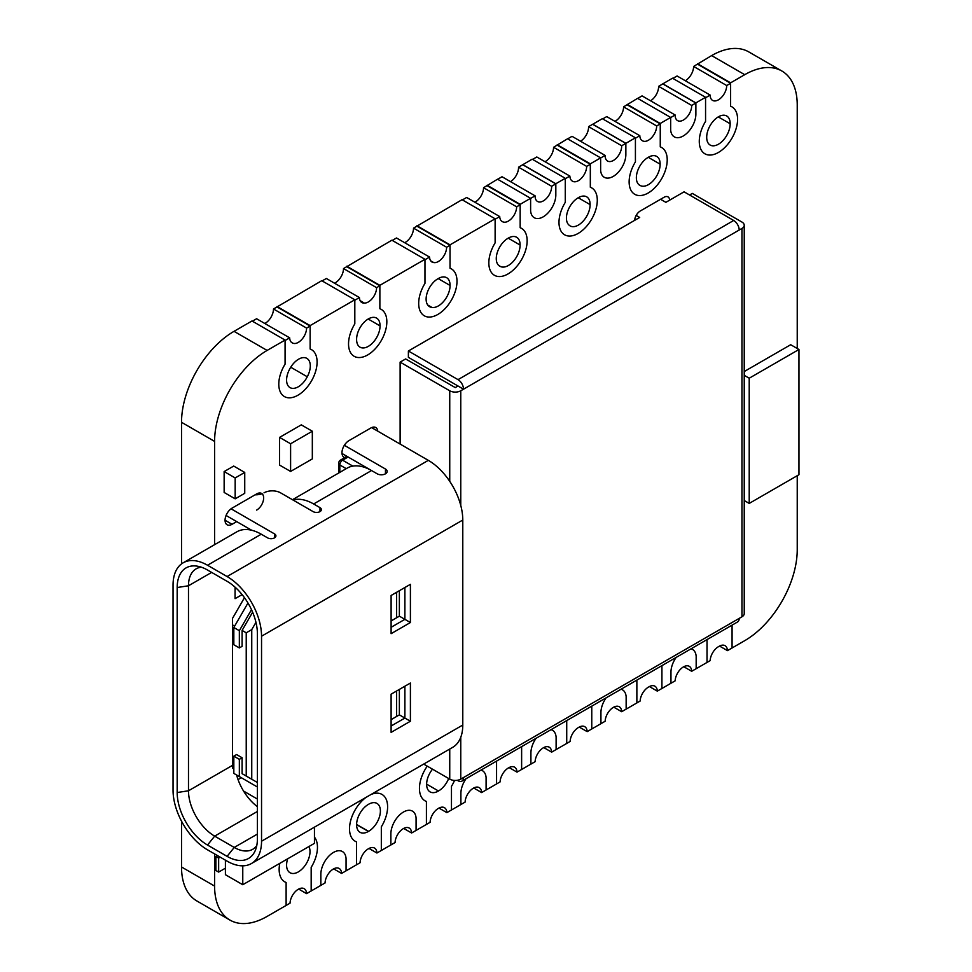 <?xml version="1.0" encoding="UTF-8"?>
<svg xmlns="http://www.w3.org/2000/svg" width="972" height="972" viewBox="0 0 972 972"><rect width="100%" height="100%" fill="white"/><g stroke="black" fill="none" stroke-linecap="round" stroke-linejoin="round"><path stroke-width="1.46" d="M251.493 609.663L239.343 630.694L233.827 627.511L233.827 644.74L239.343 647.923L242.101 646.331L242.101 630.415L246.232 632.808L246.232 776.057L257.398 782.496L242.101 773.663L242.101 757.747L239.343 759.339L239.343 776.579L257.398 787.004M242.101 757.747L236.585 754.564L233.827 756.155L233.827 773.396L239.343 776.579M239.343 759.339L233.827 756.155M246.232 776.057L242.101 773.663M233.827 768.888L232.454 768.099L232.454 624.85L234.641 626.114M242.101 630.415L252.623 612.202M239.343 647.923L239.343 630.694M233.827 627.511L247.969 603.017M232.454 624.85L232.454 618.484L244.458 597.683M255.964 622.335L251.748 629.625L246.232 632.808M251.748 779.24L251.748 629.625M257.398 799.057L243.559 791.062M256.766 845.64A37.033 21.384 60 0 1 252.756 849.273A37.033 21.384 60 0 1 234.24 847.438L214.666 836.139A37.033 21.384 60 0 1 188.483 790.783L188.483 585.776A37.033 21.384 60 0 1 196.15 568.827A37.033 21.384 60 0 1 201.301 567.174M183.137 562.824A48.734 28.139 -120 0 1 207.51 565.242L227.084 576.542A48.734 28.139 -120 0 1 261.541 636.223L261.541 841.23A48.734 28.139 -120 0 1 251.444 863.537A48.734 28.139 -120 0 1 227.084 861.131L207.51 849.82A48.734 28.139 -120 0 1 173.04 790.139L173.04 585.144A48.734 28.139 -120 0 1 183.137 562.824L236.901 531.793A48.734 28.139 60 0 1 261.261 534.211L267.604 537.868A4.872 2.819 180 0 0 272.913 538.476A4.872 2.819 180 0 0 275.927 535.876A4.872 2.819 180 0 0 274.493 533.883L231.044 508.793M236.621 775A37.033 21.384 -120 0 0 257.398 806.675M207.51 845.045A42.889 24.762 60 0 1 177.183 792.532L177.183 587.525A42.889 24.762 60 0 1 196.684 566.081A42.889 24.762 60 0 1 207.51 570.017L227.084 581.317A42.889 24.762 60 0 1 257.398 633.841L257.398 838.848A42.889 24.762 60 0 1 255.405 850.184A42.889 24.762 60 0 1 227.084 856.356L207.51 845.045L214.666 836.139L257.398 811.462M292.961 499.985A48.734 28.139 -120 0 1 313.64 503.97L319.982 507.627A4.872 2.819 180 0 1 321.404 509.62A4.872 2.819 180 0 1 318.403 512.22A4.872 2.819 180 0 1 313.093 511.6L280.556 492.828A11.7 6.755 0 0 0 264.02 492.828M262.051 493.74A11.7 6.755 180 0 1 255.15 494.797M371.608 427.607L428.324 460.351A48.734 28.139 60 0 1 462.781 520.044L462.781 725.039A48.734 28.139 60 0 1 452.685 747.347L251.444 863.537M344.355 445.298L385.459 469.026A5.844 3.378 180 0 1 387.172 471.42A5.844 3.378 180 0 1 383.551 474.543A5.844 3.378 180 0 1 377.185 473.801L371.535 470.545A48.734 28.139 60 0 0 347.162 468.127L292.475 499.705M342.01 453.499L371.438 470.484M251.614 530.226L226.075 515.476M235.066 587.173L235.066 598.667L242.113 594.609M235.066 589.117L236.366 588.364M399.37 590.697L399.37 616.163L391.108 620.938M399.37 689.403L399.37 714.87L391.108 719.644M391.108 627.304L404.887 619.346L410.403 622.53L410.403 584.33L404.887 587.513L404.887 619.346L399.37 616.163M410.403 584.33L391.108 595.472L391.108 633.671L410.403 622.53M410.403 721.236L410.403 683.037L391.108 694.178L391.108 732.378L410.403 721.236L399.37 714.87M391.108 726.011L404.887 718.053L404.887 686.22L410.403 683.037M463.523 777.539A7.8 4.508 60 0 1 461.907 781.111L737.59 621.946A7.8 4.508 -120 0 0 739.194 618.386L460.764 779.131L460.764 737.274M449.744 749.048L449.744 779.131A7.8 4.508 0 0 0 460.764 779.131M449.744 779.131L423.695 764.089M408.386 350.989L458.019 379.639A7.8 4.508 60 0 1 463.523 389.189L408.386 357.356L408.386 350.989L639.685 217.449L636.174 215.42M689.573 195.008L692.331 193.416L741.952 222.066A7.8 4.508 180 0 1 744.236 225.249A7.8 4.508 180 0 1 741.952 228.432L739.194 230.024A7.8 4.508 -120 0 0 733.69 220.474L684.069 191.824L665.869 202.334L660.571 199.272M741.952 228.432L741.952 616.795A7.8 4.508 0 0 0 744.236 613.611L744.236 225.249M461.907 781.111A7.8 4.508 60 0 1 458.019 780.723L457.277 780.297M458.019 386.005L455.261 387.597L405.64 358.947L400.124 362.131L449.744 390.78L449.744 481.347M739.194 230.024L460.764 390.78A7.8 4.508 180 0 1 449.744 390.78M741.952 616.795L739.194 618.386M400.124 444.07L400.124 362.131M314.454 827.16L314.454 843.344L242.769 884.727L242.769 865.821M225.407 860.159L225.407 874.703L242.769 884.727M215.893 856.478L218.651 858.069L218.651 872.078L215.893 870.487L215.893 856.478L217.461 855.579M220.219 857.17L218.651 858.069M225.407 868.178L218.651 872.078M181.521 821.158L181.521 866.988A74.273 42.877 120 0 0 196.903 900.995L229.975 920.095A74.273 42.877 -60 0 1 214.593 886.087L214.593 853.926M744.722 74.686A74.273 42.877 -60 0 1 781.853 71.005L748.78 51.905A74.273 42.877 120 0 0 711.638 55.586L744.722 74.686L730.616 82.827L730.616 106.227A27.095 15.637 -60 0 1 731.977 106.871A27.095 15.637 -60 0 1 731.977 138.145A27.095 15.637 -60 0 1 704.894 153.795A27.095 15.637 -60 0 1 705.563 121.379L705.563 97.297L695.879 102.886L695.879 114.101A17.873 10.315 -60 0 1 688.079 132.083A17.873 10.315 -60 0 1 674.313 136.87A17.873 10.315 -60 0 1 670.668 130.029L670.668 117.442L660.255 123.456L660.255 146.857A27.095 15.637 -60 0 1 661.616 147.501A27.095 15.637 -60 0 1 665.784 169.128A27.095 15.637 -60 0 1 648.178 193.015A27.095 15.637 -60 0 1 634.74 194.291A27.095 15.637 -60 0 1 635.421 161.874L635.421 137.793L602.336 118.693L592.774 124.222L625.859 143.321L625.859 154.524A17.873 10.315 -60 0 1 618.058 172.506A17.873 10.315 -60 0 1 604.28 177.293A17.873 10.315 -60 0 1 600.635 170.452L600.635 157.877L590.32 163.831L590.32 187.232A27.095 15.637 -60 0 1 591.681 187.875A27.095 15.637 -60 0 1 591.681 219.15A27.095 15.637 -60 0 1 564.598 234.787A27.095 15.637 -60 0 1 565.267 202.383L565.267 178.289L555.826 183.744L555.826 194.959A17.873 10.315 -60 0 1 548.026 212.941A17.873 10.315 -60 0 1 534.26 217.728A17.873 10.315 -60 0 1 530.615 210.888L530.615 198.3L520.166 204.327L520.166 227.727A27.095 15.637 -60 0 1 521.527 228.371A27.095 15.637 -60 0 1 521.539 259.646A27.095 15.637 -60 0 1 494.444 275.295A27.095 15.637 -60 0 1 495.125 242.879L495.125 218.797L450.024 244.835L450.024 268.223A27.095 15.637 -60 0 1 451.385 268.867A27.095 15.637 -60 0 1 451.385 300.154A27.095 15.637 -60 0 1 424.29 315.791A27.095 15.637 -60 0 1 424.971 283.374L424.971 259.293L379.87 285.331L379.87 308.732A27.095 15.637 -60 0 1 381.231 309.375A27.095 15.637 -60 0 1 381.231 340.65A27.095 15.637 -60 0 1 354.148 356.287A27.095 15.637 -60 0 1 354.816 323.883L354.816 299.789L310.129 325.596L310.129 348.997A27.095 15.637 -60 0 1 311.49 349.641A27.095 15.637 -60 0 1 311.49 380.915A27.095 15.637 -60 0 1 284.395 396.564A27.095 15.637 -60 0 1 285.075 364.148L285.075 340.066L251.991 320.967L234.033 331.331A74.273 42.877 120 0 0 181.521 422.298L181.521 563.894M354.816 299.789L321.744 280.689L273.497 308.999A11.7 6.755 -60 0 1 264.821 323.494M424.971 259.293L391.886 240.193L343.517 268.564A11.7 6.755 -60 0 1 334.55 283.216M495.125 218.797L462.04 199.697L413.537 228.141A11.7 6.755 -60 0 1 404.717 242.721M530.615 198.3L497.53 179.2L483.558 187.718A11.7 6.755 -60 0 1 474.871 202.225M565.267 178.289L532.182 159.189L518.562 167.184A11.7 6.755 -60 0 1 510.519 181.655M600.635 157.877L567.563 138.777L553.578 147.282A11.7 6.755 -60 0 1 545.025 161.729M592.774 124.222L588.582 126.639A11.7 6.755 -60 0 1 580.539 141.232M670.668 117.442L637.583 98.342L623.599 106.859A11.7 6.755 -60 0 1 614.948 121.354M705.563 97.297L672.49 78.197L658.615 86.338A11.7 6.755 -60 0 1 650.56 100.796M711.638 55.586L693.619 66.436A11.7 6.755 -60 0 1 685.321 80.737M214.593 544.66L214.593 441.397A74.273 42.877 -60 0 1 267.118 350.43L285.075 340.066M333.663 868.859L341.573 873.427A11.7 6.755 120 0 0 339.167 868.47A11.7 6.755 120 0 0 330.31 871.434A11.7 6.755 120 0 0 325.049 882.965L320.845 885.395L320.845 874.314A17.873 10.315 -60 0 1 328.645 856.332A17.873 10.315 -60 0 1 342.411 851.545A17.873 10.315 120 0 0 328.645 856.332A17.873 10.315 120 0 0 320.845 874.314L320.845 885.395L311.174 890.972L311.174 867.34A27.095 15.637 120 0 0 314.454 837.159A27.095 15.637 -60 0 1 311.174 867.34L311.174 890.972L306.569 893.633A11.7 6.755 120 0 0 304.151 888.675A11.7 6.755 120 0 0 295.306 891.64A11.7 6.755 120 0 0 290.045 903.17L286.12 905.442L286.12 882.479A27.095 15.637 -60 0 1 284.76 881.847A27.095 15.637 120 0 0 286.12 882.479L286.12 905.442L267.118 916.414A74.273 42.877 -60 0 1 229.975 920.095M284.76 881.847A27.095 15.637 -60 0 1 279.802 863.355A27.095 15.637 120 0 0 284.76 881.847M341.573 873.427L346.056 870.839L346.056 858.385A17.873 10.315 120 0 0 342.411 851.545A17.873 10.315 -60 0 1 346.056 858.385L346.056 870.839L356.493 864.813L356.493 841.861A27.095 15.637 -60 0 1 355.132 841.217A27.095 15.637 -60 0 1 350.503 821.243A27.095 15.637 -60 0 1 365.982 797.417A27.095 15.637 120 0 0 350.503 821.243A27.095 15.637 120 0 0 355.132 841.217A27.095 15.637 120 0 0 356.493 841.861L356.493 864.813L360.065 862.747A11.7 6.755 120 0 1 368.388 848.799A11.7 6.755 120 0 1 368.558 848.702A11.7 6.755 120 0 1 374.524 848.058A11.7 6.755 120 0 1 376.929 853.015L369.02 848.447M403.684 828.423L411.606 832.992A11.7 6.755 120 0 0 409.188 828.035A11.7 6.755 120 0 0 403.344 828.618A11.7 6.755 120 0 0 395.069 842.542L390.865 844.972L390.865 833.891A17.873 10.315 -60 0 1 398.666 815.909A17.873 10.315 -60 0 1 412.432 811.122A17.873 10.315 120 0 0 398.666 815.909A17.873 10.315 120 0 0 390.865 833.891L390.865 844.972L381.328 850.476L381.328 826.832A27.095 15.637 120 0 0 381.996 794.428A27.095 15.637 120 0 0 371.146 794.428A27.095 15.637 -60 0 1 381.996 794.428A27.095 15.637 -60 0 1 381.328 826.832L381.328 850.476L376.929 853.015M411.606 832.992L416.077 830.416L416.077 817.962A17.873 10.315 120 0 0 412.432 811.122A17.873 10.315 -60 0 1 416.077 817.962L416.077 830.416L426.416 824.438L426.416 801.487A27.095 15.637 -60 0 1 425.056 800.843A27.095 15.637 -60 0 1 427.243 766.143A27.095 15.637 120 0 0 425.056 800.843A27.095 15.637 120 0 0 426.416 801.487L426.416 824.438L430.086 822.324A11.7 6.755 120 0 1 438.481 808.34A11.7 6.755 120 0 1 444.447 807.683A11.7 6.755 120 0 1 446.865 812.641L438.955 808.072M473.716 788L481.626 792.569A11.7 6.755 120 0 0 479.208 787.612A11.7 6.755 120 0 0 473.364 788.195A11.7 6.755 120 0 0 465.102 802.107L460.886 804.537L460.886 793.456A17.873 10.315 -60 0 1 466.038 778.73A17.873 10.315 120 0 0 460.886 793.456L460.886 804.537L451.47 809.98L451.47 786.336A27.095 15.637 120 0 0 454.544 780.431A27.095 15.637 -60 0 1 451.47 786.336L451.47 809.98L446.865 812.641M481.626 792.569L486.097 789.981L486.097 777.527A17.873 10.315 120 0 0 482.452 770.687A17.873 10.315 120 0 0 481.006 770.091A17.873 10.315 -60 0 1 482.452 770.687A17.873 10.315 -60 0 1 486.097 777.527L486.097 789.981L496.571 783.942L496.571 761.1L496.571 783.942L500.106 781.901A11.7 6.755 120 0 1 508.563 767.868A11.7 6.755 120 0 1 514.601 767.175A11.7 6.755 120 0 1 517.019 772.133L509.097 767.564M543.737 747.565L551.646 752.146A11.7 6.755 120 0 0 549.229 747.189A11.7 6.755 120 0 0 543.384 747.772A11.7 6.755 120 0 0 535.122 761.683L530.906 764.114L530.906 753.033A17.873 10.315 -60 0 1 536.07 738.295A17.873 10.315 120 0 0 530.906 753.033L530.906 764.114L521.624 769.472L521.624 746.642L521.624 769.472L517.019 772.133M551.646 752.146L556.118 749.558L556.118 737.104A17.873 10.315 120 0 0 552.485 730.264A17.873 10.315 120 0 0 551.027 729.656A17.873 10.315 -60 0 1 552.485 730.264A17.873 10.315 -60 0 1 556.118 737.104L556.118 749.558L566.725 743.434L566.725 720.604L566.725 743.434L570.127 741.466A11.7 6.755 120 0 1 578.644 727.408A11.7 6.755 120 0 1 584.743 726.679A11.7 6.755 120 0 1 587.161 731.637L579.251 727.068M613.757 707.142L621.667 711.711A11.7 6.755 120 0 0 619.261 706.753A11.7 6.755 120 0 0 613.405 707.337A11.7 6.755 120 0 0 605.143 721.26L600.927 723.69L600.927 712.61A17.873 10.315 -60 0 1 606.091 697.872A17.873 10.315 120 0 0 600.927 712.61L600.927 723.69L591.766 728.976L591.766 706.134L591.766 728.976L587.161 731.637M621.667 711.711L626.15 709.123L626.15 696.681A17.873 10.315 120 0 0 622.505 689.841A17.873 10.315 120 0 0 621.047 689.233A17.873 10.315 -60 0 1 622.505 689.841A17.873 10.315 -60 0 1 626.15 696.681L626.15 709.123L636.867 702.938L636.867 680.096L636.867 702.938L640.147 701.043A11.7 6.755 120 0 1 648.737 686.949A11.7 6.755 120 0 1 654.897 686.183A11.7 6.755 120 0 1 657.315 691.128L649.405 686.56M683.778 666.719L691.687 671.288A11.7 6.755 120 0 0 689.282 666.33A11.7 6.755 120 0 0 683.425 666.913A11.7 6.755 120 0 0 675.163 680.825L670.959 683.255L670.959 672.174A17.873 10.315 -60 0 1 676.111 657.449A17.873 10.315 120 0 0 670.959 672.174L670.959 683.255L661.92 688.48L661.92 665.638L661.92 688.48L657.315 691.128M691.687 671.288L696.171 668.7L696.171 656.246A17.873 10.315 120 0 0 692.526 649.405A17.873 10.315 120 0 0 691.068 648.81A17.873 10.315 -60 0 1 692.526 649.405A17.873 10.315 -60 0 1 696.171 656.246L696.171 668.7L707.021 662.442L707.021 639.6L707.021 662.442L710.168 660.62A11.7 6.755 120 0 1 718.818 646.489A11.7 6.755 120 0 1 725.051 645.675A11.7 6.755 120 0 1 727.457 650.633L719.547 646.064M797.234 475.685L797.234 549.702A74.273 42.877 -60 0 1 744.722 640.669L732.074 647.972L732.074 625.142L732.074 647.972L727.457 650.633M781.853 71.005A74.273 42.877 -60 0 1 797.234 105.012L797.234 348.498M625.859 143.321L635.421 137.793M241.287 777.697L238.043 779.58M225.054 520.251L232.065 524.297A9.902 5.723 -60 0 1 227.108 524.783A9.902 5.723 -60 0 1 225.589 516.849A9.902 5.723 -60 0 1 232.065 508.125L256.657 493.922A9.902 5.723 -60 0 1 261.602 493.436A9.902 5.723 -60 0 1 263.12 501.37A9.902 5.723 -60 0 1 256.657 510.093M232.065 524.297L236.694 521.612M344.793 457.605A9.902 5.723 -60 0 1 344.027 457.277A9.902 5.723 -60 0 1 342.508 449.343A9.902 5.723 -60 0 1 348.972 440.62L370.806 428.02A9.902 5.723 -60 0 1 375.763 427.522A9.902 5.723 -60 0 1 377.768 431.167M634.68 220.34A7.922 4.568 -60 0 1 640.269 210.997L664.034 197.28A7.922 4.568 -60 0 1 667.995 196.879A7.922 4.568 -60 0 1 669.635 200.159M730.616 82.827L697.532 63.727M695.879 102.886L662.795 83.786M660.255 123.456L627.171 104.356M590.32 163.831L557.235 144.731M555.826 183.744L522.754 164.645M520.166 204.327L487.094 185.227M450.024 244.835L416.939 225.735M379.87 285.331L346.785 266.231M310.129 325.596L277.044 306.496M416.939 226.172L450.024 245.272L450.024 268.223A27.095 15.637 120 0 1 451.385 268.867A27.095 15.637 120 0 1 451.385 300.154A27.095 15.637 120 0 1 424.29 315.791A27.095 15.637 120 0 1 424.971 283.374L424.971 259.743L429.575 257.082L396.491 237.982L392.275 240.412M431.908 307.419A16.573 9.562 120 0 0 443.985 301.016A16.573 9.562 120 0 0 450.06 285.452A16.573 9.562 120 0 0 446.634 277.688A16.573 9.562 120 0 0 438.093 278.66A16.573 9.562 120 0 0 427.06 293.24A16.573 9.562 120 0 0 429.551 306.678A16.573 9.562 120 0 0 431.908 307.419L427.729 305.014M450.06 285.452L438.19 278.6M450.024 245.272L446.622 247.24L413.537 228.141M429.575 257.082A11.7 6.755 120 0 0 431.993 262.027A11.7 6.755 120 0 0 433.731 262.562A11.7 6.755 120 0 0 442.224 258.175A11.7 6.755 120 0 0 446.622 247.24M433.731 262.562L430.657 260.788M277.044 306.945L310.129 326.045L310.129 348.997A27.095 15.637 120 0 1 311.49 349.641A27.095 15.637 120 0 1 311.49 380.915A27.095 15.637 120 0 1 284.395 396.564A27.095 15.637 120 0 1 285.075 364.148L285.075 340.504L289.68 337.843L256.596 318.743L252.38 321.185M307.274 376.772A16.573 9.562 120 0 0 306.86 358.376A16.573 9.562 120 0 0 289.607 369.214A16.573 9.562 120 0 0 290.021 387.609A16.573 9.562 120 0 0 307.274 376.772L290.725 367.222M310.129 326.045L306.581 328.086L273.497 308.999M289.68 337.843A11.7 6.755 120 0 0 292.098 342.8A11.7 6.755 120 0 0 292.681 343.08A11.7 6.755 120 0 0 301.599 339.69A11.7 6.755 120 0 0 306.581 328.086M292.681 343.08L291.564 342.436M710.168 95.086A11.7 6.755 120 0 0 712.585 100.395A11.7 6.755 120 0 0 721.589 97.285A11.7 6.755 120 0 0 726.704 85.536L730.616 83.276L730.616 106.227A27.095 15.637 120 0 1 731.977 106.871A27.095 15.637 120 0 1 731.977 138.145A27.095 15.637 120 0 1 704.894 153.795A27.095 15.637 120 0 1 705.563 121.379L705.563 97.735L710.168 95.086L677.083 75.986L672.867 78.416M730.154 123.748A16.573 9.562 120 0 0 726.716 115.984A16.573 9.562 120 0 0 713.873 120.492A16.573 9.562 120 0 0 706.717 137.271A16.573 9.562 120 0 0 710.155 145.047A16.573 9.562 120 0 0 722.998 140.527A16.573 9.562 120 0 0 730.154 123.748L718.272 116.895M726.704 85.536L693.619 66.436M730.616 83.276L697.532 64.176M487.094 185.676L520.166 204.776L520.166 227.727A27.095 15.637 120 0 1 521.527 228.371A27.095 15.637 120 0 1 521.539 259.646A27.095 15.637 120 0 1 494.444 275.295A27.095 15.637 120 0 1 495.125 242.879L495.125 219.235L499.73 216.574L466.645 197.474L462.417 199.916M520.081 245.029A16.573 9.562 120 0 0 516.654 237.265A16.573 9.562 120 0 0 508.174 238.189A16.573 9.562 120 0 0 497.202 252.781A16.573 9.562 120 0 0 499.705 266.182A16.573 9.562 120 0 0 500.702 266.632A16.573 9.562 120 0 0 513.313 261.383A16.573 9.562 120 0 0 520.081 245.029L508.21 238.176M500.702 266.632L498.806 265.538M520.166 204.776L516.642 206.817L483.558 187.718M499.73 216.574A11.7 6.755 120 0 0 502.135 221.531A11.7 6.755 120 0 0 502.901 221.871A11.7 6.755 120 0 0 511.758 218.299A11.7 6.755 120 0 0 516.642 206.817M502.901 221.871L501.467 221.033M522.754 164.778L555.826 183.878L551.646 186.284A11.7 6.755 120 0 1 546.653 198.215A11.7 6.755 120 0 1 537.528 201.459A11.7 6.755 120 0 1 535.11 196.174A11.7 6.755 120 0 1 535.098 195.846L502.014 176.746L497.652 179.261M535.098 195.846L530.615 198.434L530.615 210.888A17.873 10.315 120 0 0 534.26 217.728A17.873 10.315 120 0 0 548.026 212.941A17.873 10.315 120 0 0 555.826 194.959L555.826 183.878M551.646 186.284L518.562 167.184M306.569 893.633L298.659 889.064M287.688 858.798A16.573 9.562 120 0 0 290.021 872.735A16.573 9.562 120 0 0 298.307 871.908A16.573 9.562 120 0 0 308.926 846.539M557.235 145.18L590.32 164.28L590.32 187.232A27.095 15.637 120 0 1 591.681 187.875A27.095 15.637 120 0 1 591.681 219.15A27.095 15.637 120 0 1 564.598 234.787A27.095 15.637 120 0 1 565.267 202.383L565.267 178.739L569.871 176.078L536.799 156.978L532.571 159.42M578.267 197.729A16.573 9.562 120 0 0 567.551 211.641A16.573 9.562 120 0 0 569.142 225.188A16.573 9.562 120 0 0 570.102 225.893A16.573 9.562 120 0 0 582.945 221.385A16.573 9.562 120 0 0 590.101 204.606A16.573 9.562 120 0 0 586.675 196.83A16.573 9.562 120 0 0 578.267 197.729M590.101 204.606L578.231 197.741M590.32 164.28L586.663 166.382L553.578 147.282M569.871 176.078A11.7 6.755 120 0 0 571.828 180.719A11.7 6.755 120 0 0 572.544 181.254A11.7 6.755 120 0 0 581.535 178.131A11.7 6.755 120 0 0 586.663 166.382M627.171 104.806L660.255 123.906L660.255 146.857A27.095 15.637 120 0 1 661.616 147.501A27.095 15.637 120 0 1 665.784 169.128A27.095 15.637 120 0 1 648.178 193.015A27.095 15.637 120 0 1 634.74 194.291A27.095 15.637 120 0 1 635.421 161.874L635.421 138.243L639.807 135.703L606.722 116.604L602.725 118.912M660.134 164.171A16.573 9.562 120 0 0 656.695 156.407A16.573 9.562 120 0 0 648.348 157.27A16.573 9.562 120 0 0 648.178 157.367A16.573 9.562 120 0 0 637.268 171.959A16.573 9.562 120 0 0 639.783 185.3A16.573 9.562 120 0 0 640.329 185.579A16.573 9.562 120 0 0 653.099 180.816A16.573 9.562 120 0 0 660.134 164.171L648.251 157.318M640.329 185.579L639.272 184.972M660.255 123.906L656.683 125.959L623.599 106.859M639.807 135.703A11.7 6.755 120 0 0 642.225 140.661A11.7 6.755 120 0 0 642.662 140.879A11.7 6.755 120 0 0 651.617 137.647A11.7 6.755 120 0 0 656.683 125.959M642.662 140.879L641.812 140.393M346.785 266.68L379.87 285.78L379.87 308.732A27.095 15.637 120 0 1 381.231 309.375A27.095 15.637 120 0 1 381.231 340.65A27.095 15.637 120 0 1 354.148 356.287A27.095 15.637 120 0 1 354.816 323.883L354.816 300.239L359.433 297.578L326.349 278.478L322.121 280.92M380.04 325.887A16.573 9.562 120 0 0 376.614 318.111A16.573 9.562 120 0 0 363.771 322.631A16.573 9.562 120 0 0 356.615 339.41A16.573 9.562 120 0 0 360.041 347.174A16.573 9.562 120 0 0 372.883 342.666A16.573 9.562 120 0 0 380.04 325.887L368.169 319.023M379.87 285.78L376.601 287.663L343.517 268.564M359.433 297.578A11.7 6.755 120 0 0 361.839 302.535A11.7 6.755 120 0 0 364.33 303.07A11.7 6.755 120 0 0 376.601 287.663M364.33 303.07L360.138 300.64M432.504 769.18A16.573 9.562 120 0 0 430.061 791.876A16.573 9.562 120 0 0 438.481 790.989L426.635 784.149M438.481 790.989A16.573 9.562 120 0 0 448.663 778.511M368.558 831.352A16.573 9.562 120 0 0 379.481 816.759A16.573 9.562 120 0 0 376.954 803.407A16.573 9.562 120 0 0 368.558 804.294A16.573 9.562 120 0 0 368.388 804.391A16.573 9.562 120 0 0 357.514 818.983A16.573 9.562 120 0 0 360.041 832.311A16.573 9.562 120 0 0 368.388 831.449A16.573 9.562 120 0 0 368.558 831.352L356.615 824.45M368.388 831.449L356.615 824.645M662.795 83.92L695.879 103.02L691.687 105.438A11.7 6.755 120 0 1 686.694 117.357A11.7 6.755 120 0 1 677.581 120.613A11.7 6.755 120 0 1 675.151 115.291A11.7 6.755 120 0 1 675.139 114.988L642.055 95.888L637.693 98.415M675.139 114.988L670.668 117.576L670.668 130.029A17.873 10.315 120 0 0 674.313 136.87A17.873 10.315 120 0 0 688.079 132.083A17.873 10.315 120 0 0 695.879 114.101L695.879 103.02M691.687 105.438L658.615 86.338M592.774 124.343L625.859 143.443L621.667 145.739A11.7 6.755 120 0 1 616.734 157.731A11.7 6.755 120 0 1 607.561 161.036A11.7 6.755 120 0 1 605.131 155.739A11.7 6.755 120 0 1 605.119 155.423L572.034 136.323L567.672 138.838M625.859 143.443L625.859 154.524A17.873 10.315 120 0 1 618.058 172.506A17.873 10.315 120 0 1 604.28 177.293A17.873 10.315 120 0 1 600.635 170.452L600.635 157.999L605.119 155.423M621.667 145.739L588.582 126.639M244.737 472.428L233.705 466.062L224.143 471.578L235.175 477.945L235.175 498.83L244.737 493.314L244.737 472.428L235.175 477.945M224.143 471.578L224.143 492.464L235.175 498.83M312.328 431.228L301.296 424.861L279.572 437.4L290.604 443.767L290.604 471.444L312.328 458.906L312.328 431.228L290.604 443.767M279.572 437.4L279.572 465.078L290.604 471.444M744.236 500.544L749.218 503.411L798.96 474.701L798.96 349.495L749.218 378.217L749.218 503.411M744.236 375.338L749.218 378.217M744.236 371.535L790.686 344.72L798.96 349.495M257.398 834.073L234.24 847.438L227.084 856.356M232.454 765.389L188.483 790.783L177.183 792.532M177.183 587.525L188.483 585.776L211.641 572.411M207.51 565.242L261.261 534.211M428.324 460.351L227.084 576.542M313.64 503.97L371.535 470.545M274.493 533.883L274.493 537.868M319.982 507.627L319.982 511.6M385.459 469.026L385.459 473.801M261.541 636.223L462.781 520.044M462.781 725.039L261.541 841.23M352.836 466.11L342.581 460.193L348.098 457.01M396.612 592.288L396.612 617.755M396.612 690.995L396.612 716.461M340.637 459.999A3.9 3.9 0 0 0 338.681 463.377A3.9 2.248 0 0 0 339.823 464.968A3.9 2.248 -60 0 1 342.581 460.193A3.9 2.248 -120 0 0 340.637 459.999L346.955 456.354M339.823 472.368L339.823 464.968L346.226 468.662M458.019 379.639L733.69 220.474M460.764 505.489L460.764 390.78M234.033 331.331L267.118 350.43M181.521 422.298L214.593 441.397M181.521 866.988L214.593 886.087M338.681 463.377L338.681 473.024"/></g></svg>
